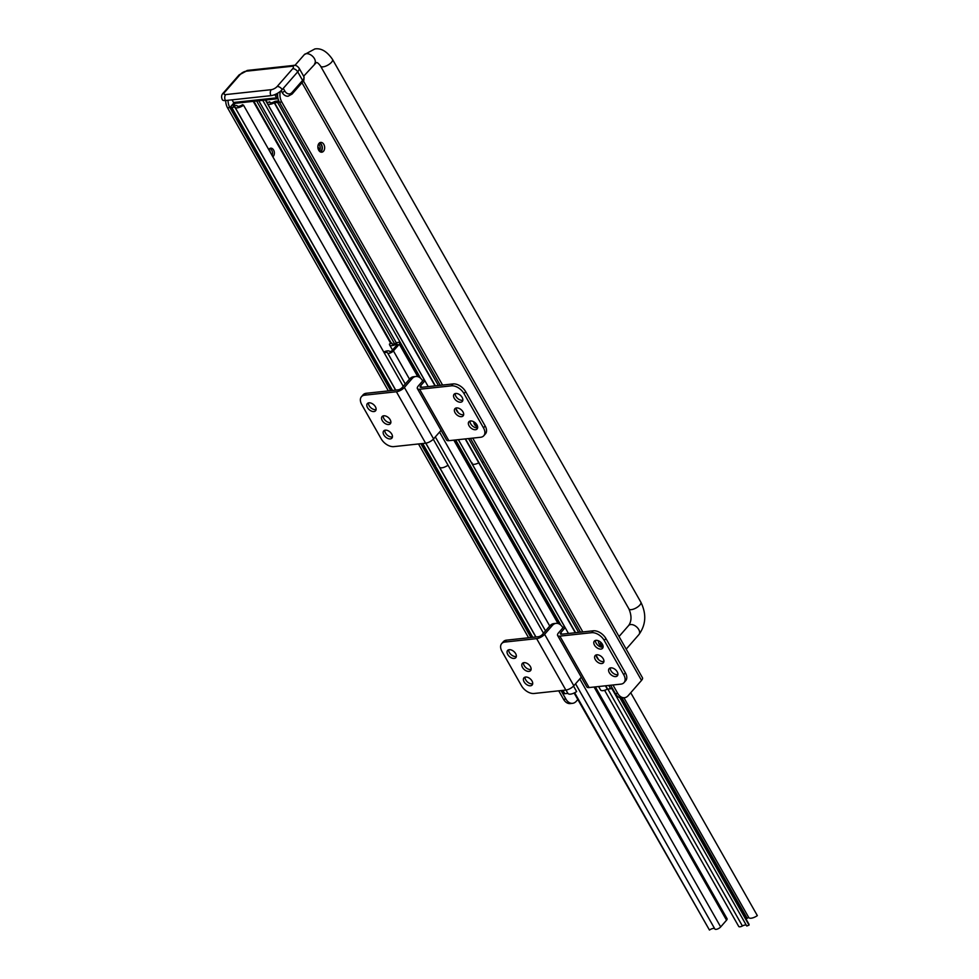 <?xml version="1.0" encoding="UTF-8"?>
<svg xmlns="http://www.w3.org/2000/svg" width="979" height="979" viewBox="0 0 979 979"><rect width="100%" height="100%" fill="white"/><g stroke="black" fill="none" stroke-linecap="round" stroke-linejoin="round"><path stroke-width="1.47" d="M600.702 645.577A4.552 3.121 83.8 0 0 602.146 643.864M600.69 642.212A4.552 3.121 -96.2 0 1 599.846 644.88M318.579 143.974A4.552 3.121 -96.2 0 1 319.435 145.051A4.552 3.121 -96.2 0 1 319.362 151.133M320.219 151.831A4.552 3.121 83.8 0 0 321.296 144.855A4.552 3.121 83.8 0 0 319.276 143.105M475.941 423.528A4.552 3.121 -96.2 0 1 475.182 425.437M476.039 426.134A4.552 3.121 83.8 0 0 477.091 425.155M279.248 101.865A2.57 1.003 150.4 0 1 277.583 102.428L274.255 102.844A6.804 2.643 150.4 0 1 267.5 103.652A6.804 2.643 150.4 0 1 267.414 102.673L269.678 101.767A4.234 1.652 -29.6 0 0 269.739 102.379A4.234 1.652 -29.6 0 0 273.936 101.877A2.998 1.163 150.4 0 1 275.858 101.229L278.782 100.886M317.869 146.679L319.852 150.179M317.955 148.062L319.546 150.852M269.678 101.767L270.228 102.734M612.316 688.188A2.57 1.003 150.4 0 1 610.663 688.751L607.335 689.167A6.804 2.643 150.4 0 1 600.58 689.962L598.622 686.536M620.392 697.868L748.935 924.152A6.804 2.643 150.4 0 1 749.033 925.131L746.769 926.024L611.789 688.433M619.842 697.697L749.033 925.131M748.654 917.335L746.047 919.061M630.733 692.74L757.342 915.622A6.804 2.643 150.4 0 1 748.764 917.531A6.804 2.643 150.4 0 1 748.702 917.409L623.941 697.782L748.764 917.531M746.206 925.057A4.234 1.652 -29.6 0 0 742.412 925.963A3.635 1.42 150.4 0 1 738.717 926.428L604.581 690.305M462.847 400.203A5.458 3.353 41.2 0 1 462.357 400.301A5.458 3.353 41.2 0 1 457.401 398.22A5.458 3.353 41.2 0 1 455.235 393.558M460.693 402.21A5.458 3.353 -138.8 0 0 462.308 401.427A5.458 3.353 -138.8 0 0 461.39 396.311A5.458 3.353 -138.8 0 0 455.724 393.46A5.458 3.353 -138.8 0 0 454.097 394.243A5.458 3.353 -138.8 0 0 455.015 399.359A5.458 3.353 -138.8 0 0 460.693 402.21M463.667 414.68A5.458 3.353 41.2 0 1 463.177 414.766A5.458 3.353 41.2 0 1 458.221 412.685A5.458 3.353 41.2 0 1 456.055 408.023M461.513 416.675A5.458 3.353 -138.8 0 0 463.128 415.891A5.458 3.353 -138.8 0 0 462.21 410.776A5.458 3.353 -138.8 0 0 456.544 407.925A5.458 3.353 -138.8 0 0 454.917 408.708A5.458 3.353 -138.8 0 0 455.835 413.823A5.458 3.353 -138.8 0 0 461.513 416.675M477.654 427.725A5.458 3.353 41.2 0 1 477.165 427.811A5.458 3.353 41.2 0 1 472.208 425.73A5.458 3.353 41.2 0 1 470.042 421.068M475.5 429.72A5.458 3.353 -138.8 0 0 477.116 428.937A5.458 3.353 -138.8 0 0 476.198 423.821A5.458 3.353 -138.8 0 0 470.532 420.97A5.458 3.353 -138.8 0 0 468.904 421.753A5.458 3.353 -138.8 0 0 469.822 426.881A5.458 3.353 -138.8 0 0 475.5 429.72M424.935 380.782L420.64 385.702A3.206 1.248 -29.6 0 0 420.175 387.035A3.206 1.248 -29.6 0 0 421.3 387.354L453.057 383.927A10.708 6.584 41.2 0 1 465.661 391.661L485.143 425.951A10.708 6.584 41.2 0 1 485.462 433.832L483.797 435.741A10.708 6.584 -138.8 0 0 483.479 427.86L463.997 393.57A10.708 6.584 -138.8 0 0 451.392 385.836L419.636 389.263A6.425 2.496 -29.6 0 1 417.384 388.614L446.595 440.048A6.425 2.496 -29.6 0 0 448.847 440.685L480.603 437.27A10.708 6.584 -138.8 0 0 483.797 435.741M417.384 388.614A6.425 2.496 -29.6 0 1 418.314 385.946L424.103 379.326M603.088 647.082A5.458 3.353 41.2 0 1 602.599 647.168A5.458 3.353 41.2 0 1 597.643 645.088A5.458 3.353 41.2 0 1 595.477 640.425M600.935 649.077A5.458 3.353 -138.8 0 0 602.562 648.294A5.458 3.353 -138.8 0 0 601.632 643.179A5.458 3.353 -138.8 0 0 595.966 640.339A5.458 3.353 -138.8 0 0 594.339 641.11A5.458 3.353 -138.8 0 0 595.256 646.238A5.458 3.353 -138.8 0 0 600.935 649.077M603.908 661.547A5.458 3.353 41.2 0 1 603.419 661.633A5.458 3.353 41.2 0 1 598.463 659.552A5.458 3.353 41.2 0 1 596.297 654.89M601.755 663.542A5.458 3.353 -138.8 0 0 603.382 662.759A5.458 3.353 -138.8 0 0 602.452 657.643A5.458 3.353 -138.8 0 0 596.786 654.804A5.458 3.353 -138.8 0 0 595.159 655.575A5.458 3.353 -138.8 0 0 596.076 660.703A5.458 3.353 -138.8 0 0 601.755 663.542M617.896 674.592A5.458 3.353 41.2 0 1 617.406 674.69A5.458 3.353 41.2 0 1 612.45 672.61A5.458 3.353 41.2 0 1 610.284 667.935M615.742 676.587A5.458 3.353 -138.8 0 0 617.37 675.816A5.458 3.353 -138.8 0 0 616.44 670.688A5.458 3.353 -138.8 0 0 610.774 667.849A5.458 3.353 -138.8 0 0 609.146 668.633A5.458 3.353 -138.8 0 0 610.064 673.748A5.458 3.353 -138.8 0 0 615.742 676.587M565.177 627.649L560.881 632.569A3.206 1.248 -29.6 0 0 560.416 633.902A3.206 1.248 -29.6 0 0 561.542 634.221L593.298 630.794A10.708 6.584 41.2 0 1 605.915 638.541L625.385 672.818A10.708 6.584 41.2 0 1 625.703 680.699L624.039 682.608A10.708 6.584 -138.8 0 0 623.721 674.727L604.239 640.437A10.708 6.584 -138.8 0 0 591.634 632.703L559.878 636.13A6.425 2.496 -29.6 0 1 557.626 635.493L586.837 686.915A6.425 2.496 -29.6 0 0 589.089 687.564L620.845 684.137A10.708 6.584 -138.8 0 0 624.039 682.608M557.626 635.493A6.425 2.496 -29.6 0 1 558.556 632.813L564.345 626.193M277.718 93.164A10.708 7.342 83.8 0 0 277.62 94.302A10.708 7.342 83.8 0 0 279.443 102.22L440.256 385.31M442.581 385.053L281.768 101.975A10.708 7.342 -96.2 0 1 279.945 94.057A10.708 7.342 -96.2 0 1 280.324 91.365M610.639 685.239L615.436 693.683A10.708 7.342 83.8 0 0 620.515 697.892A10.708 7.342 83.8 0 0 622.142 697.978L624.467 697.721A10.708 7.342 -96.2 0 1 622.828 697.635A10.708 7.342 -96.2 0 1 617.761 693.438L612.964 684.982M565.874 699.03L563.549 699.287A10.708 7.342 83.8 0 0 568.615 703.485A10.708 7.342 83.8 0 0 570.243 703.571L572.568 703.326A10.708 7.342 -96.2 0 1 570.941 703.24A10.708 7.342 -96.2 0 1 565.874 699.03L561.065 690.587M602.991 645.748A4.919 3.378 -96.2 0 1 602.269 645.944A4.919 3.378 -96.2 0 1 599.185 643.974A4.919 3.378 -96.2 0 1 598.353 640.731M477.593 426.501A4.919 3.378 -96.2 0 1 474.534 424.531A4.919 3.378 -96.2 0 1 473.714 421.753M320.586 152.026A4.919 3.378 83.8 0 0 321.491 144.635A4.919 3.378 83.8 0 0 319.607 142.836M318.701 150.228A4.919 3.378 -96.2 0 1 318.065 145.259A4.919 3.378 -96.2 0 1 320.733 142.408A4.919 3.378 -96.2 0 1 323.816 144.378A4.919 3.378 -96.2 0 1 324.453 149.346A4.919 3.378 -96.2 0 1 321.785 152.198A4.919 3.378 -96.2 0 1 318.701 150.228M270.339 152.406A4.919 3.378 83.8 0 0 269.592 150.228A4.919 3.378 83.8 0 0 268.944 149.322M476.418 426.33A4.919 3.378 83.8 0 0 477.25 425.486M601.082 645.761A4.919 3.378 83.8 0 0 602.33 644.17M577.806 699.52L576.288 701.258A10.708 7.342 -96.2 0 1 572.568 703.326M624.467 697.721A10.708 7.342 -96.2 0 0 628.188 695.653L641.514 680.405A6.425 2.496 -29.6 0 0 642.444 677.737L303.429 80.951M563.549 699.287L558.74 690.831M528.599 637.77L418.498 443.964M388.357 390.902L227.544 107.825L229.869 107.568A10.708 7.342 -96.2 0 1 228.034 100.286M225.708 100.531A10.708 7.342 83.8 0 0 227.544 107.825M598.573 659.662L596.284 655.624M582.823 631.932L472.722 438.115M458.331 412.795L456.043 408.757M470.397 438.359L580.498 632.177M530.924 637.525L420.823 443.707M390.682 390.658L229.869 107.568M278.146 99.038A4.711 2.9 41.2 0 1 277.436 98.757M302.364 82.187A2.142 1.322 -138.8 0 0 302.658 81.967A2.142 1.322 -138.8 0 0 302.829 81.661A2.142 1.322 -138.8 0 0 302.584 80.4L292.036 92.467A7.489 5.14 -96.2 0 1 284.742 90.912L283.286 88.343L282.172 89.615A8.995 3.5 150.4 0 1 270.999 95.648L225.464 100.556A8.995 3.5 150.4 0 1 222.306 99.662C221.07 96.958 221.462 94.657 223.493 92.772L239.035 74.991L247.65 70.378A4.283 2.937 83.8 0 0 246.17 71.21L291.705 66.303A4.711 1.836 150.4 0 1 292.672 68.726L277.13 86.519A4.711 1.836 150.4 0 1 271.281 89.676L225.733 94.584A4.711 1.836 150.4 0 1 224.766 92.161L240.32 74.38A4.711 1.836 150.4 0 1 246.17 71.21M232.047 99.846L233.553 102.489A2.142 1.468 83.8 0 0 234.568 103.321A2.142 1.468 83.8 0 0 234.887 103.346A2.142 1.468 83.8 0 0 235.205 103.26M278.048 98.683A2.142 1.468 -96.2 0 1 277.95 98.695A2.142 1.468 -96.2 0 1 277.632 98.683A2.142 1.468 -96.2 0 1 276.616 97.839L233.553 102.489M276.249 93.96L277.681 96.493M274.781 94.62L276.616 97.839M281.132 90.668L282.087 92.344A9.631 6.608 83.8 0 0 288.12 96.211L292.097 94.045L302.658 81.967C303.747 81.575 304.163 79.801 303.894 76.656A8.995 3.5 150.4 0 1 302.584 80.4L297.714 71.822A4.283 2.631 -138.8 0 0 295.438 69.497A4.283 2.631 -138.8 0 0 292.672 68.726M268.76 149.616A4.552 3.121 -96.2 0 1 270.73 148.184A4.552 3.121 -96.2 0 1 273.582 149.995A4.552 3.121 -96.2 0 1 272.823 156.775M272.089 155.465A4.552 3.121 83.8 0 0 271.721 150.203A4.552 3.121 83.8 0 0 269.825 148.49M233.908 102.954L231.203 106.05A2.57 1.003 -29.6 0 0 230.824 107.115A2.57 1.003 -29.6 0 0 231.729 107.372L234.936 107.078A6.804 2.643 -29.6 0 0 234.972 107.152A6.804 2.643 -29.6 0 0 243.551 105.242L242.547 104.692A4.234 1.652 150.4 0 1 237.199 105.891A4.234 1.652 150.4 0 1 237.187 105.842A2.998 1.163 -29.6 0 0 237.163 105.818A2.998 1.163 -29.6 0 0 236.11 105.512L233.222 105.769L235.278 103.297M262.751 100.335L420.664 378.31M455.676 439.95L560.906 625.189M265.37 100.054L424.054 379.387M458.294 439.669L463.104 447.966M243.551 105.242L403.238 386.338M433.281 439.216L543.48 633.205M564.296 626.254L463.079 448.088M562.215 690.464L563.904 693.438A2.57 1.003 -29.6 0 0 564.81 693.695L568.004 693.389M568.053 693.475L568.016 693.413A6.804 2.643 -29.6 0 0 568.053 693.475A6.804 2.643 -29.6 0 0 576.631 691.566L573.523 686.095M574.11 693.022L709.457 930.05A4.234 1.652 150.4 0 1 714.731 928.765M384.245 352.905A4.234 1.652 150.4 0 1 387.562 352.819A4.234 1.652 150.4 0 1 387.598 352.905A3.635 1.42 -29.6 0 0 387.635 352.966A3.635 1.42 -29.6 0 0 390.144 353.027A3.635 1.42 -29.6 0 0 393.423 350.886L399.31 344.167A3.635 1.42 -29.6 0 0 399.836 342.65A3.635 1.42 -29.6 0 0 396.152 343.127A4.234 1.652 150.4 0 1 391.857 343.666A4.234 1.652 150.4 0 1 391.796 343.054L389.52 343.959A6.804 2.643 -29.6 0 0 389.618 344.938A6.804 2.643 -29.6 0 0 396.519 344.057L397.45 344.363L391.576 351.094L389.85 351.681A6.804 2.643 -29.6 0 0 389.789 351.559A6.804 2.643 -29.6 0 0 383.731 352.012M391.796 343.054L392.346 344.033M575.566 683.77L714.829 928.936A3.635 1.42 -29.6 0 0 714.866 929.01A3.635 1.42 -29.6 0 0 717.374 929.059A3.635 1.42 -29.6 0 0 720.666 926.929L726.54 920.199A3.635 1.42 -29.6 0 0 727.067 918.694L595.379 686.879M574.649 692.753L709.457 930.05M368.483 402.907A5.458 3.353 -138.8 0 0 370.649 407.57A5.458 3.353 -138.8 0 0 375.606 409.65A5.458 3.353 -138.8 0 0 376.095 409.565M368.973 402.822A5.458 3.353 41.2 0 1 374.639 405.661A5.458 3.353 41.2 0 1 375.569 410.776A5.458 3.353 41.2 0 1 373.941 411.559A5.458 3.353 41.2 0 1 368.275 408.72A5.458 3.353 41.2 0 1 367.345 403.593A5.458 3.353 41.2 0 1 368.973 402.822M383.242 415.867A5.458 3.353 -138.8 0 0 385.408 420.529A5.458 3.353 -138.8 0 0 390.364 422.622A5.458 3.353 -138.8 0 0 390.854 422.524M383.731 415.781A5.458 3.353 41.2 0 1 389.397 418.62A5.458 3.353 41.2 0 1 390.327 423.748A5.458 3.353 41.2 0 1 388.7 424.519A5.458 3.353 41.2 0 1 383.034 421.68A5.458 3.353 41.2 0 1 382.104 416.564A5.458 3.353 41.2 0 1 383.731 415.781M384.833 430.258A5.458 3.353 -138.8 0 0 387.011 434.921A5.458 3.353 -138.8 0 0 391.967 437.001A5.458 3.353 -138.8 0 0 392.457 436.903M385.334 430.16A5.458 3.353 41.2 0 1 391 433.012A5.458 3.353 41.2 0 1 391.918 438.127A5.458 3.353 41.2 0 1 390.291 438.91A5.458 3.353 41.2 0 1 384.625 436.059A5.458 3.353 41.2 0 1 383.707 430.944A5.458 3.353 41.2 0 1 385.334 430.16M441.076 430.319L433.587 438.886A6.425 2.496 150.4 0 1 425.608 443.193L393.852 446.62A10.708 6.584 41.2 0 1 381.235 438.886L361.765 404.596A10.708 6.584 41.2 0 1 361.447 396.715A10.708 6.584 41.2 0 1 364.641 395.186L396.397 391.759A6.425 2.496 150.4 0 0 404.376 387.451L412.147 378.555A10.708 7.342 -96.2 0 1 415.867 376.487A10.708 7.342 -96.2 0 1 422.573 380.77L422.671 380.966M415.867 376.487L413.542 376.744A10.708 7.342 83.8 0 0 409.822 378.812L402.051 387.696A3.206 1.248 150.4 0 1 398.061 389.862L366.305 393.277A10.708 6.584 -138.8 0 0 363.111 394.806L361.447 396.715M508.725 649.775A5.458 3.353 -138.8 0 0 510.891 654.449A5.458 3.353 -138.8 0 0 515.847 656.53A5.458 3.353 -138.8 0 0 516.337 656.432M509.215 649.689A5.458 3.353 41.2 0 1 514.881 652.528A5.458 3.353 41.2 0 1 515.811 657.655A5.458 3.353 41.2 0 1 514.183 658.426A5.458 3.353 41.2 0 1 508.517 655.587A5.458 3.353 41.2 0 1 507.587 650.472A5.458 3.353 41.2 0 1 509.215 649.689M523.484 662.746A5.458 3.353 -138.8 0 0 525.65 667.409A5.458 3.353 -138.8 0 0 530.606 669.489A5.458 3.353 -138.8 0 0 531.095 669.391M523.973 662.648A5.458 3.353 41.2 0 1 529.651 665.5A5.458 3.353 41.2 0 1 530.569 670.615A5.458 3.353 41.2 0 1 528.941 671.398A5.458 3.353 41.2 0 1 523.275 668.547A5.458 3.353 41.2 0 1 522.345 663.432A5.458 3.353 41.2 0 1 523.973 662.648M525.087 677.125A5.458 3.353 -138.8 0 0 527.253 681.788A5.458 3.353 -138.8 0 0 532.209 683.868A5.458 3.353 -138.8 0 0 532.698 683.783M525.576 677.04A5.458 3.353 41.2 0 1 531.242 679.879A5.458 3.353 41.2 0 1 532.16 684.994A5.458 3.353 41.2 0 1 530.545 685.777A5.458 3.353 41.2 0 1 524.866 682.938A5.458 3.353 41.2 0 1 523.949 677.811A5.458 3.353 41.2 0 1 525.576 677.04M581.318 677.199L573.829 685.753A6.425 2.496 150.4 0 1 565.85 690.06L534.093 693.487A10.708 6.584 41.2 0 1 521.489 685.753L502.007 651.463A10.708 6.584 41.2 0 1 501.689 643.582A10.708 6.584 41.2 0 1 504.883 642.065L536.639 638.638A6.425 2.496 150.4 0 0 544.618 634.319L552.389 625.434A10.708 7.342 -96.2 0 1 556.109 623.354A10.708 7.342 -96.2 0 1 562.815 627.649L562.913 627.833M556.109 623.354L553.784 623.611A10.708 7.342 83.8 0 0 550.063 625.679L542.293 634.576A3.206 1.248 150.4 0 1 538.303 636.729L506.547 640.156A10.708 6.584 -138.8 0 0 503.353 641.686L501.689 643.582M483.761 461.88L482.109 462.443L468.537 438.568M277.583 102.428L438.396 385.506M274.524 102.758L435.337 385.836M465.478 438.898L575.579 632.703M274.255 102.844L435.031 385.873M465.172 438.922L478.78 462.871C474.374 464.89 472.098 464.829 471.927 462.688M610.663 688.751L608.779 685.435M578.638 632.385L482.109 462.443M607.604 689.069L605.732 685.765M607.335 689.167L605.414 685.802M575.273 632.74L478.78 462.871M622.008 697.99L746.989 917.996M607.824 689.057L742.412 925.963M451.392 385.836L453.057 383.927M465.661 391.661L463.997 393.57M448.847 440.685L419.636 389.263M421.557 387.317L420.64 385.702M483.479 427.86L485.143 425.951M591.634 632.703L593.298 630.794M605.915 638.541L604.239 640.437M589.089 687.564L559.878 636.13M561.799 634.196L560.881 632.569M623.721 674.727L625.385 672.818M617.761 693.438L615.436 693.683M279.443 102.22L281.768 101.975M641.514 680.405L301.985 82.738M626.193 649.138L638.944 634.551A6.853 4.21 -138.8 0 0 637.782 628.126A6.853 4.21 -138.8 0 0 630.672 624.553A6.853 4.21 -138.8 0 0 628.628 625.532C631.663 621.261 631.773 615.73 628.946 608.95L320.61 66.18C318.616 63.439 317.184 62.24 316.315 62.57L303.649 76.215M638.944 634.551C645.981 624.724 646.617 613.943 640.853 602.183A6.853 2.668 150.4 0 1 638.259 606.527A6.853 2.668 150.4 0 1 631.345 609.636A6.853 2.668 150.4 0 1 628.946 608.95M640.853 602.183L332.517 59.413A6.853 2.668 150.4 0 1 329.923 63.745A6.853 2.668 150.4 0 1 323.009 66.853A6.853 2.668 150.4 0 1 320.61 66.18M332.517 59.413C327.023 51.41 321.124 47.922 314.846 48.95L304.31 54.64A6.853 4.21 41.2 0 1 306.354 53.661A6.853 4.21 41.2 0 1 313.464 57.235A6.853 4.21 41.2 0 1 314.626 63.659M271.281 89.676A4.283 2.937 83.8 0 0 270.277 92.479A4.283 2.937 83.8 0 0 270.999 95.648M225.733 94.584A4.283 2.937 83.8 0 0 224.729 97.386A4.283 2.937 83.8 0 0 225.464 100.556M282.172 89.615A4.283 2.631 -138.8 0 0 279.884 87.278A4.283 2.631 -138.8 0 0 277.13 86.519M283.286 88.343L297.714 71.822A8.995 3.5 -29.6 0 0 299.036 68.089C297.126 65.703 295.181 64.834 293.198 65.471A4.283 2.937 83.8 0 0 291.705 66.303M284.742 90.912A2.142 0.832 150.4 0 1 283.506 91.855A2.142 0.832 150.4 0 1 282.087 92.344M292.036 92.467A2.142 1.322 41.2 0 1 292.28 93.727A2.142 1.322 41.2 0 1 292.097 94.045M293.847 65.507A4.283 2.937 83.8 0 0 293.198 65.471L247.65 70.378M224.766 92.161A4.283 2.631 -138.8 0 0 223.493 92.772M240.32 74.38A4.283 2.631 -138.8 0 0 239.035 74.991M253.243 101.363L390.768 343.47M253.891 101.29L391.331 343.237M256.633 100.996L394.574 343.813M258.799 100.764L396.397 342.993M459.64 447.941L460.265 448.015M231.729 107.372L392.542 390.45M422.683 443.511L435.728 466.065M234.789 107.041L395.602 390.119M425.743 443.181L535.843 636.999M235.009 107.213L395.712 390.107L234.972 107.152M425.853 443.169L439.485 467.179L425.853 443.169M439.461 467.105C440.868 468.5 443.732 467.889 448.076 465.258M564.81 693.695L562.925 690.379M532.784 637.329L436.255 467.387M567.857 693.365L565.984 690.048M439.485 467.179L535.954 636.986L439.534 467.24M396.519 344.057L396.984 344.889M399.31 344.167L417.752 376.634M453.828 440.146L557.993 623.501M594.069 687.025L726.54 920.199M393.423 350.886L409.503 379.179M439.547 432.069L549.745 626.046M579.788 678.936L720.666 926.929M387.672 353.04L405.269 384.013L387.635 352.966M435.325 436.903L545.511 630.88L435.312 436.903M364.641 395.186L366.305 393.277M409.822 378.812L412.147 378.555M425.608 443.193L396.397 391.759M404.376 387.451L433.587 438.886M504.883 642.065L506.547 640.156M550.063 625.679L552.389 625.434M565.85 690.06L536.639 638.638M544.618 634.319L573.829 685.753M568.481 633.474L458.38 439.657M428.239 386.607L267.5 103.652M304.31 54.64L294.85 65.471M619.034 636.521L628.628 625.532M234.887 103.346L277.95 98.695M303.894 76.656L299.036 68.089M265.811 100.005L267.389 102.783M230.824 107.115L391.833 390.523M421.973 443.585L532.074 637.402M389.618 344.938L392.506 350.017M399.836 342.65L419.624 377.49M455.137 440.012L559.866 624.357M575.554 683.783L714.866 929.01"/></g></svg>
